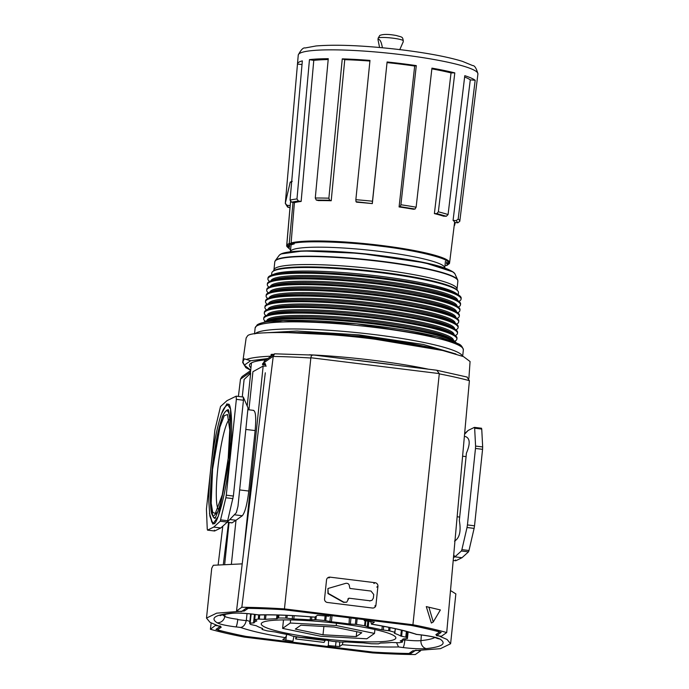 <?xml version="1.0" encoding="UTF-8"?>
<svg xmlns="http://www.w3.org/2000/svg" width="689" height="689" viewBox="0 0 689 689"><rect width="100%" height="100%" fill="white"/><g stroke="black" fill="none" stroke-linecap="round" stroke-linejoin="round"><path stroke-width="1.03" d="M439.926 349.874A104.53 13.1 -174 0 0 374.325 338.213A104.53 13.1 -174 0 0 289.113 332.554M221.772 413.322L226.957 403.788L230.582 408.965L229.781 457.289L218.344 516.207L212.832 524.105L209.439 513.236M215.493 518.007L214.83 517.697M244.113 379.467L250.658 373.292L247.213 406.019M248.918 409.8L252.923 371.707L263.164 366.066L243.467 553.508M213.719 523.063L214.15 523.485M228.188 458.4L222.289 494.805L215.278 513.503L212.712 512.297L211.178 503.194L212.565 469.33L219.946 427.094L224.235 415.734L227.499 414.477L229.764 429.936L228.188 458.4M229.084 419.601A45.879 6.494 -83 0 0 217.715 469.39A45.879 6.494 -83 0 0 218.06 508.921M266.23 366.109L263.164 366.066M231.435 563.731L236 520.273L242.278 515.76C244.983 512.607 247.153 504.365 248.789 491.05L255.145 430.582C256.282 417.543 255.679 410.825 253.354 410.446M227.12 522.288L231.96 522.891L236 520.273L229.807 519.506M248.006 408.077L237.989 506.234L236.353 512.65L227.344 522.09L233.373 496.046L243.45 400.223L243.277 397.045L248.135 408.164M242.218 563.869L213.314 565.273L211.738 568.236L206.493 618.085L216.673 613.158L244.354 611.005L244.526 609.429M232.96 498.629L225.863 497.751L220.23 521.229L227.327 522.098L220.824 527.963L214.615 530.995L214.348 530.177L214.615 530.995L207.527 530.117L213.728 527.085L220.824 527.963M464.575 434.242L468.175 430.41L464.636 433.605M453.474 557.539L454.886 556.85L453.715 554.852M462.603 456.187L466.091 456.618L466.375 453.25C470.389 443.871 470.105 438.307 465.506 436.568L465.506 436.568M461.983 557.72L454.886 556.85L461.389 550.985L468.486 551.863L461.983 557.72L455.774 560.76L453.207 560.441L455.722 560.768M461.888 549.633L467.021 527.507L474.11 528.385L468.976 550.511L461.888 549.633L461.389 550.985M467.435 524.923L475.479 448.436L482.567 449.314L474.532 525.802L467.435 524.923L467.021 527.507M475.582 446.076L474.652 428.196L481.74 429.066L482.67 446.946L475.582 446.076L475.479 448.436M474.385 427.378L474.652 428.196L474.385 427.378L468.175 430.41M466.375 453.25L466.203 455.205M466.091 456.618L459.313 520.496C461.217 531.141 459.623 538.023 454.516 541.132M459.313 520.496L459.546 518.498M450.494 590.551L455.851 593.892L450.606 643.741L440.435 648.668L412.745 650.812L408.965 653.465L407.449 653.611L374.058 652.294L327.129 646.506L328.386 645.619L339.591 646.54L342.226 644.697C364.068 646.54 382.843 647.29 398.543 646.945L396.554 642.665M369.709 600.972L372.086 600.257L369.984 600.782L348.918 598.181L369.984 600.782M347.859 598.999L348.643 598.371M327.938 588.501L327.955 593.565L343.527 602.35L346.55 602.22L343.811 602.152L328.231 593.367L327.938 588.501L345.792 583.333C348.074 583.101 349.289 584.143 349.435 586.451L349.943 588.458L371.009 591.059L373.739 594.495L373.36 598.095L372.086 600.257M450.606 643.741L447.066 639.47L435.861 634.638L439.651 631.994L438.953 631.572L412.366 625.483L365.437 619.695L364.18 620.574L364.188 619.609M314.873 617.129C293.04 615.286 274.265 614.528 258.564 614.872L259.064 614.976C274.42 614.614 292.98 615.346 314.735 617.172L317.517 615.277L328.713 616.199L329.979 615.32L283.05 609.524L249.659 608.206L248.143 608.353L244.354 611.005M282.8 639.59L292.928 641.244L291.671 642.122L244.741 636.335L218.155 630.254L217.457 629.832L221.247 627.179L210.042 622.356L206.493 618.085M220.23 521.229L213.728 527.085M243.45 400.223L236.353 399.353L226.285 495.167L233.373 496.046M207.26 529.298L206.433 509.059L214.89 429.988L220.514 406.51L227.017 400.645L236.189 396.166L236.353 399.353M348.134 598.801L348.918 598.181L346.825 602.022M438.953 631.572L439.651 631.994M374.308 622.21L364.18 620.574M371.621 624.131L371.457 624.174C387.304 626.809 399.999 629.531 409.55 632.338L416.518 634.362C406.364 630.831 391.395 627.421 371.621 624.131L374.265 622.141M398.543 646.945L403.048 647.557C412.961 648.719 420.721 649.064 426.345 648.607C442.329 646.825 446.885 643.638 440.004 639.039C437.196 637.54 430.918 636.154 421.16 634.888L416.518 634.362M237.791 619.282L237.765 619.618C237.266 623.657 236.68 626.086 236.017 626.887L235.948 626.938C236.654 626.06 237.266 623.511 237.791 619.282A16.002 2.007 6 0 1 224.795 616.414A7.217 6.942 122.2 0 1 217.095 622.778C219.912 624.286 226.19 625.672 235.948 626.938M253.75 614.287L254.06 614.261C244.147 613.107 236.379 612.754 230.763 613.219C214.779 614.993 210.223 618.179 217.095 622.778M218.155 630.254L217.457 629.832M249.857 621.426A91.921 11.515 6 0 1 246.326 620.195L246.257 620.668C245.189 624.794 243.295 627.05 240.582 627.455C250.744 630.986 265.713 634.405 285.487 637.695L282.843 639.538M225.863 497.751L226.285 495.167M243.329 397.036L236.189 396.166M481.74 429.066L481.473 428.248L481.74 429.066M482.567 449.314L482.67 446.946M474.11 528.385L474.532 525.802M468.486 551.863L468.976 550.511M455.507 559.942L455.774 560.76L455.507 559.942M343.079 642.053L342.226 644.697M328.386 645.619L328.55 640.546M293.936 636.326L292.928 641.244M371.457 624.174L370.691 621.383M285.487 637.695L286.9 634.423M220.179 615.742C220.308 615.182 224.338 614.355 232.262 613.279C237.05 612.857 244.276 613.201 253.922 614.304L254.06 614.261M246.326 620.195L247.041 613.598M403.117 647.514C403.78 646.704 404.365 644.275 404.865 640.236L405.02 638.763M415.923 634.345L421.091 634.931M228.834 404.529L228.309 404.831M439.298 373.593L436.8 370.26L435.896 370.122L314.27 355.111L274.601 353.819L273.266 356.179L241.83 607.267A145.474 18.224 6 0 1 284.454 608.895L310.868 357.746L439.298 373.593L412.926 624.751L284.454 608.895M468.89 378.356L470.07 361.536L463.508 356.609L442.691 350.503L375.376 339.272C321.401 332.055 251.072 330.195 247.532 335.896L246.145 337.98L242.692 362.492A113.452 14.219 6 0 1 242.881 361.889L244.311 358.823L250.615 360.743L267.849 358.538M270.975 356.265L271.156 354.396L271.147 356.239M242.881 361.889L244.311 365.153L250.615 360.743M375.936 605.209L377.925 586.296A3.247 3.187 -125 0 0 375.066 582.705L330.065 577.149A3.247 3.187 -125 0 0 326.534 579.957L324.545 598.87A3.247 3.187 -125 0 0 327.404 602.47L372.404 608.025A3.247 3.187 -125 0 0 375.936 605.209L374.833 605.984M314.27 355.111C312.238 354.697 311.109 355.567 310.868 357.746M412.926 624.751A145.474 18.224 6 0 1 446.713 632.554L441.399 636.266L436.49 635.663L441.149 632.399A138.971 17.414 -174 0 0 411.006 625.388L284.238 609.748A138.971 17.414 -174 0 0 246.094 608.327L241.434 611.591L236.516 610.988L241.83 607.267M446.713 632.554L469.398 380.655L467.004 377.09M426.284 606.596L440.366 609.937L433.252 621.969L431.366 623.045L426.284 606.596L440.366 609.937M265.73 366.057L265.119 363.387L262.466 364.782L265.635 364.593M236.516 610.988L265.308 372.801M274.601 353.819L264.567 360.838L262.466 364.782M433.252 621.969L428.946 607.31M266.049 359.804A106.485 13.341 -174 0 0 249.418 365.127A106.485 13.341 -174 0 0 250.96 367.745M238.403 396.425L240.487 379.122L242.089 376.573L250.658 370.57M250.365 373.352L247.833 375.927M215.752 625.156L210.395 629.264L211.153 623.002M218.206 564.308L222.788 526.198M228.55 522.469L223.382 563.921M411.152 651.932L411.014 653.491A138.971 17.414 6 0 1 372.87 652.078L246.102 636.429A138.971 17.414 6 0 1 215.958 629.419L220.618 626.155L215.709 625.552M210.395 629.264A145.474 18.224 6 0 0 244.182 637.075L372.654 652.922A145.474 18.224 6 0 0 415.278 654.55L420.583 650.838L415.674 650.227L411.014 653.491M295.925 636.645L295.684 638.927L324.054 642.432L325.406 640.012M295.684 638.927L296.856 637.015L325.225 640.52M339.04 623.571A67.686 8.483 6 0 1 395.865 637.962A67.686 8.483 6 0 1 318.068 638.247A67.686 8.483 6 0 1 261.243 623.821A67.686 8.483 6 0 1 339.04 623.571M402.488 639.711L402.402 642.096A79.416 9.947 6 0 1 398.836 642.742L391.602 642.458A74.903 9.388 6 0 1 380.552 643.044L378.511 643.827A79.416 9.947 6 0 1 371.397 643.75L363.31 642.854A74.903 9.388 6 0 1 346.911 641.959L341.227 642.096A79.416 9.947 6 0 1 332.477 641.304L325.708 640.047A74.903 9.388 6 0 1 316.949 639.03A74.903 9.388 6 0 1 308.353 637.902L300.542 637.368A79.416 9.947 6 0 1 292.506 636.085L288.863 634.793A74.903 9.388 6 0 1 275.204 631.977L267.375 630.909A79.416 9.947 6 0 1 262.199 629.47L262.19 628.334M262.087 629.307L262.664 628.497A74.903 9.388 6 0 1 256.351 625.767L250.589 624.449A79.416 9.947 6 0 1 249.668 623.244L250.641 613.933M254.99 614.485L254.112 622.847A74.903 9.388 6 0 1 256.851 620.935L254.68 619.755L255.231 614.519L254.697 619.721A79.416 9.947 6 0 1 258.272 619.075L258.711 614.95M278.907 615.062L278.597 617.99A79.416 9.947 6 0 1 285.711 618.076L286.004 615.311M316.26 616.164L315.881 619.721A79.416 9.947 6 0 1 324.631 620.513L325.13 615.759M332.046 615.647L331.4 621.779L325.751 620.694L326.25 615.897M355.946 618.593L355.343 624.346L349.039 623.958L349.401 617.783M406.381 631.443L405.778 637.17L406.519 637.368A79.416 9.947 6 0 1 407.44 638.574L402.996 638.97A74.903 9.388 6 0 1 400.257 640.882L402.255 641.924M405.778 637.17L400.748 636.05L401.377 630.151M394.496 632.881L394.444 633.32A74.903 9.388 6 0 1 400.748 636.05M394.444 633.32L395.443 628.756M388.958 627.378L388.605 630.736L389.733 630.909A79.416 9.947 6 0 1 394.909 632.347L395.055 632.476M388.605 630.736L381.895 629.841L382.292 626.077M368.856 621.151L368.236 627.033A74.903 9.388 6 0 1 381.895 629.841M368.236 627.033L365.308 625.939L365.85 620.78M355.343 624.346L356.558 624.449A79.416 9.947 6 0 1 364.602 625.741L365.308 625.939M331.4 621.779A74.903 9.388 6 0 1 348.755 623.915M324.631 620.513L325.751 620.694M315.192 616.905L314.899 619.721L315.881 619.721M314.899 619.721L310.196 619.867L310.515 616.827M294.143 615.716L293.798 618.972A74.903 9.388 6 0 1 310.196 619.867M293.798 618.972L286.934 618.188L287.235 615.363M285.711 618.076L286.934 618.188M278.434 615.044L278.115 618.085L278.597 617.99M278.115 618.085L276.556 618.774L276.952 615.01M265.98 614.881L265.506 619.359A74.903 9.388 6 0 1 276.556 618.774M265.506 619.359L259.279 619.092L259.71 614.958M258.272 619.075L259.279 619.092M254.112 622.847L250.185 623.157L251.149 613.985M249.668 623.244L250.185 623.157M357.16 618.739L356.558 624.449M364.602 625.741L365.127 620.694M390.086 627.61L389.733 630.909M394.909 632.347L395.288 628.721M407.113 631.649L406.519 637.368M407.44 638.574L408.138 631.934M402.428 642.062L402.695 639.504L402.41 642.027M282.602 628.394L320.885 636.274L366.832 638.789L374.497 633.424L336.223 625.543L290.276 623.028L282.602 628.394L283.498 619.919M290.594 619.945L290.276 623.028M336.465 623.261L336.223 625.543M374.911 629.522L374.497 633.424M323.003 634.793L356.239 636.61L361.794 632.726L334.096 627.033L300.86 625.207L295.314 629.091L323.003 634.793L323.882 626.473M356.756 631.692L356.239 636.61M285.168 332.494L363.938 336.318L436.869 349.09M454.447 342.002A97.123 12.169 -174 0 0 360.967 322.478A97.123 12.169 -174 0 0 265.48 322.142M456.109 342.709A97.123 12.169 -174 0 0 454.103 340.805A97.123 12.169 -174 0 0 361.062 321.591A97.123 12.169 -174 0 0 266.057 321.04A97.123 12.169 -174 0 0 264.369 321.918A97.123 12.169 -174 0 0 263.706 322.486M454.103 340.805L451.114 338.781A93.85 11.756 -174 0 0 361.208 320.221A93.85 11.756 -174 0 0 269.408 319.687L266.057 321.04M453.457 340.366A93.85 11.756 -174 0 0 367.564 319.653A93.85 11.756 -174 0 0 267.9 319.291A93.85 11.756 -174 0 0 266.789 320.747M454.714 341.244A97.123 12.169 -174 0 0 455.722 340.659A97.123 12.169 -174 0 0 456.893 339.04A97.123 12.169 -174 0 0 368.477 317.543A97.123 12.169 -174 0 0 264.869 317.112A97.123 12.169 -174 0 0 263.706 318.731A97.123 12.169 -174 0 0 265.377 321.341M456.893 339.04L456.988 338.144A97.123 12.169 -174 0 0 454.706 335.104A97.123 12.169 -174 0 0 361.665 315.889A97.123 12.169 -174 0 0 266.66 315.338A97.123 12.169 -174 0 0 264.964 316.217A97.123 12.169 -174 0 0 263.792 317.844L263.706 318.731M454.706 335.104L451.708 333.08A93.85 11.756 -174 0 0 361.811 314.52A93.85 11.756 -174 0 0 270.01 313.986L266.66 315.338M454.051 334.665A93.85 11.756 -174 0 0 368.159 313.951A93.85 11.756 -174 0 0 268.503 313.59A93.85 11.756 -174 0 0 267.384 315.045M455.317 335.543A97.123 12.169 -174 0 0 456.325 334.966A97.123 12.169 -174 0 0 457.487 333.338A97.123 12.169 -174 0 0 369.08 311.841A97.123 12.169 -174 0 0 265.472 311.411A97.123 12.169 -174 0 0 264.3 313.039A97.123 12.169 -174 0 0 265.971 315.64M457.487 333.338L457.582 332.451A97.123 12.169 -174 0 0 455.308 329.402A97.123 12.169 -174 0 0 362.259 310.196A97.123 12.169 -174 0 0 267.254 309.637A97.123 12.169 -174 0 0 265.566 310.524A97.123 12.169 -174 0 0 264.395 312.143L264.3 313.039M455.308 329.402L452.311 327.387A93.85 11.756 -174 0 0 362.405 308.818A93.85 11.756 -174 0 0 270.605 308.284L267.254 309.637M454.654 328.963A93.85 11.756 -174 0 0 375.849 309.094A93.85 11.756 -174 0 0 269.098 307.888A93.85 11.756 -174 0 0 267.987 309.344M455.911 329.842A97.123 12.169 -174 0 0 456.919 329.264A97.123 12.169 -174 0 0 458.09 327.645A97.123 12.169 -174 0 0 376.547 306.958A97.123 12.169 -174 0 0 266.075 305.709A97.123 12.169 -174 0 0 264.903 307.337A97.123 12.169 -174 0 0 266.574 309.947M458.09 327.645L458.185 326.75A97.123 12.169 -174 0 0 455.903 323.709A97.123 12.169 -174 0 0 376.633 306.071A97.123 12.169 -174 0 0 267.857 303.944A97.123 12.169 -174 0 0 266.161 304.822A97.123 12.169 -174 0 0 264.989 306.45L264.903 307.337M455.903 323.709L452.914 321.685A93.85 11.756 -174 0 0 376.315 304.641A93.85 11.756 -174 0 0 271.208 302.592L267.857 303.944M455.248 323.27A93.85 11.756 -174 0 0 369.356 302.557A93.85 11.756 -174 0 0 269.7 302.195A93.85 11.756 -174 0 0 268.589 303.651M456.514 324.149A97.123 12.169 -174 0 0 457.522 323.563A97.123 12.169 -174 0 0 458.693 321.944A97.123 12.169 -174 0 0 370.277 300.447A97.123 12.169 -174 0 0 266.669 300.016A97.123 12.169 -174 0 0 265.498 301.636A97.123 12.169 -174 0 0 267.168 304.245M458.693 321.944L458.779 321.048A97.123 12.169 -174 0 0 456.506 318.008A97.123 12.169 -174 0 0 363.456 298.793A97.123 12.169 -174 0 0 268.452 298.242A97.123 12.169 -174 0 0 266.764 299.121A97.123 12.169 -174 0 0 265.592 300.748L265.498 301.636M456.506 318.008L453.508 315.984A93.85 11.756 -174 0 0 363.603 297.424A93.85 11.756 -174 0 0 271.802 296.89L268.452 298.242M455.851 317.569A93.85 11.756 -174 0 0 369.959 296.856A93.85 11.756 -174 0 0 270.303 296.494A93.85 11.756 -174 0 0 269.184 297.949M457.108 318.447A97.123 12.169 -174 0 0 458.116 317.87A97.123 12.169 -174 0 0 459.287 316.242A97.123 12.169 -174 0 0 370.871 294.746A97.123 12.169 -174 0 0 267.272 294.315A97.123 12.169 -174 0 0 266.1 295.943A97.123 12.169 -174 0 0 267.771 298.544M459.287 316.242L459.382 315.355A97.123 12.169 -174 0 0 457.1 312.306A97.123 12.169 -174 0 0 364.059 293.101A97.123 12.169 -174 0 0 269.054 292.541A97.123 12.169 -174 0 0 267.358 293.428A97.123 12.169 -174 0 0 266.195 295.047L266.1 295.943M457.1 312.306L454.111 310.291A93.85 11.756 -174 0 0 364.205 291.723A93.85 11.756 -174 0 0 272.405 291.189L269.054 292.541M456.454 311.867A93.85 11.756 -174 0 0 370.553 291.163A93.85 11.756 -174 0 0 270.898 290.792A93.85 11.756 -174 0 0 269.787 292.248M457.711 312.746A97.123 12.169 -174 0 0 458.719 312.169A97.123 12.169 -174 0 0 459.89 310.55A97.123 12.169 -174 0 0 371.474 289.044A97.123 12.169 -174 0 0 267.866 288.613A97.123 12.169 -174 0 0 266.695 290.241A97.123 12.169 -174 0 0 268.365 292.851M459.89 310.55L459.985 309.654A97.123 12.169 -174 0 0 457.703 306.614A97.123 12.169 -174 0 0 364.662 287.399A97.123 12.169 -174 0 0 269.657 286.848A97.123 12.169 -174 0 0 267.961 287.726A97.123 12.169 -174 0 0 266.789 289.354L266.695 290.241M457.703 306.614L454.706 304.59A93.85 11.756 -174 0 0 364.8 286.03A93.85 11.756 -174 0 0 272.999 285.496L269.657 286.848M457.048 306.174A93.85 11.756 -174 0 0 371.156 285.461A93.85 11.756 -174 0 0 271.5 285.1A93.85 11.756 -174 0 0 270.381 286.555M458.306 307.053A97.123 12.169 -174 0 0 459.313 306.467A97.123 12.169 -174 0 0 460.485 304.848A97.123 12.169 -174 0 0 372.069 283.351A97.123 12.169 -174 0 0 268.469 282.921A97.123 12.169 -174 0 0 267.298 284.54A97.123 12.169 -174 0 0 268.968 287.149M460.485 304.848L460.579 303.952A97.123 12.169 -174 0 0 458.297 300.912A97.123 12.169 -174 0 0 379.036 283.274A97.123 12.169 -174 0 0 270.252 281.146A97.123 12.169 -174 0 0 268.564 282.025A97.123 12.169 -174 0 0 267.392 283.653L267.298 284.54M458.297 300.912L455.308 298.888A93.85 11.756 -174 0 0 378.709 281.844A93.85 11.756 -174 0 0 273.602 279.794L270.252 281.146M457.651 300.473A93.85 11.756 -174 0 0 371.75 279.76A93.85 11.756 -174 0 0 272.095 279.398A93.85 11.756 -174 0 0 270.984 280.854M458.908 301.351A97.123 12.169 -174 0 0 459.916 300.774A97.123 12.169 -174 0 0 461.087 299.147A97.123 12.169 -174 0 0 372.671 277.65A97.123 12.169 -174 0 0 269.063 277.219A97.123 12.169 -174 0 0 267.892 278.847A97.123 12.169 -174 0 0 269.563 281.448M461.087 299.147L461.182 298.259A97.123 12.169 -174 0 0 458.9 295.211A97.123 12.169 -174 0 0 365.859 276.005A97.123 12.169 -174 0 0 270.855 275.445A97.123 12.169 -174 0 0 269.158 276.332A97.123 12.169 -174 0 0 267.987 277.951L267.892 278.847M458.9 295.211L455.903 293.195A93.85 11.756 -174 0 0 365.997 274.627A93.85 11.756 -174 0 0 274.196 274.093L270.855 275.445M458.254 294.78L458.486 292.575A93.85 11.756 -174 0 0 457.892 291.016A93.85 11.756 -174 0 0 379.682 272.586A93.85 11.756 -174 0 0 272.939 271.38A93.85 11.756 -174 0 0 272.706 271.552A93.85 11.756 -174 0 0 271.81 272.956L271.578 275.152M399.732 49.746L402.996 42.287M379.579 47.481L377.994 39.609L378.39 39.17M378.166 39.221C380.044 39.282 381.439 42.081 382.361 47.601M294.41 202.566L291.128 242.761L292.067 243.648C301.928 240.366 346.111 241.624 380.647 246.18C415.889 250.236 449.891 258.625 448.815 262.991L446.636 262.724A79.054 9.904 6 0 1 446.687 263.224A79.054 9.904 6 0 1 446.515 263.766L448.66 264.033L446.472 265.558L445.008 265.377L446.55 265.575M294.212 243.923L291.929 243.639L294.246 243.915L294.048 243.122M285.306 203.419L287.606 207.079L288.502 207.423L285.315 203.255L297.476 64.068A90.173 11.3 6 0 1 297.476 63.939A90.173 11.3 6 0 1 298.57 62.406A90.173 11.3 6 0 1 302.342 60.873L290.052 200.146L291.559 202.153L298.346 200.964L301.136 201.455L313.779 60.391L309.456 59.633A90.173 11.3 6 0 1 328.274 58.686L315.278 198.019L316.268 200.06L329.6 200.232L331.211 200.749L344.758 59.667L342.261 58.866A90.173 11.3 6 0 1 369.984 60.417L355.851 199.698L356.006 201.713L372.318 203.608L387.097 61.976A90.173 11.3 6 0 1 416.294 65.61L400.903 204.754L400.137 206.657L415.045 209.06L413.434 209.249A82.663 10.361 -174 0 0 399.086 206.941L400.137 206.657M455.291 222.504L454.551 225.449M449.59 262.655L449.426 263.551L446.73 265.549M445.189 265.411L444.939 266.006M290.052 200.146A87.71 10.99 6 0 1 296.976 198.94L309.456 59.633M315.278 198.019A87.71 10.99 6 0 1 328.886 198.191L342.261 58.866M355.851 199.698A87.71 10.99 6 0 1 372.491 201.222L387.097 61.976M400.903 204.754A87.71 10.99 6 0 1 416.122 207.208L431.943 68.133A90.173 11.3 6 0 1 454.8 72.879L438.359 211.824L436.817 213.581L446.334 216.26L443.544 216.174A82.663 10.361 -174 0 0 434.389 213.599L436.817 213.581M438.359 211.824A87.71 10.99 6 0 1 448.074 214.555L464.791 75.687A90.173 11.3 6 0 1 475.177 80.269L458.176 219.016L456.23 220.626L457.815 222.823L459.796 221.29L476.84 82.611A90.173 11.3 6 0 1 476.831 82.792A90.173 11.3 6 0 1 476.797 82.973M291.628 182.275L290.215 182.103L285.315 203.255M289.991 207.535L288.502 207.423M475.177 80.269L470.286 79.881L453.069 220.377L456.23 220.626M470.286 79.881A85.152 10.671 -174 0 0 464.636 77.022M448.074 214.555L446.334 216.26M454.8 72.879L451.037 72.905L434.389 213.599M451.037 72.905A85.152 10.671 -174 0 0 431.865 68.857M416.122 207.208L415.045 209.06M416.294 65.61L414.675 66.041L399.086 206.941M414.675 66.041A85.152 10.671 -174 0 0 387.097 62.604M372.491 201.222L372.31 203.195M372.318 203.608A82.663 10.361 -174 0 0 356.626 202.178L356.006 201.713M369.915 61.054A85.152 10.671 -174 0 0 344.758 59.667M328.886 198.191L329.6 200.232M331.211 200.749A82.663 10.361 -174 0 0 318.387 200.585L316.268 200.06M328.197 59.538A85.152 10.671 -174 0 0 313.779 60.391M296.976 198.94L298.346 200.964M301.136 201.455A82.663 10.361 -174 0 0 294.616 202.6L291.559 202.153M302.015 64.542L297.476 64.068M290.215 182.103L292.265 181.336M286.925 205.227L290.155 205.623L286.658 245.887L289.509 246.24M290.56 249.918L286.658 245.887M457.815 222.823L454.585 222.418L449.633 262.5L448.918 263.017L446.636 262.733L446.739 261.966M454.585 222.418A82.663 10.361 -174 0 0 453.069 220.377M290.551 201.61L286.77 245.25A81.948 10.266 6 0 1 289.234 243.536L293.014 202.359M447.049 265.032L446.472 265.558L447.049 265.032M449.504 263.31L448.66 264.033M286.65 246.068L287.322 246.972L289.501 247.239A79.054 9.904 6 0 1 289.449 246.696A79.054 9.904 6 0 1 289.613 246.197L287.356 245.93L289.613 246.206L289.673 245.439M289.234 243.536L289.656 244.406L287.468 245.939L286.77 245.25M289.656 244.406L291.8 244.673L292.145 243.665M291.8 244.673A79.054 9.904 6 0 1 294.246 243.915M410.127 344.224A104.685 13.117 -174 0 0 374.273 338.91A104.685 13.117 -174 0 0 326.345 334.415M225.441 406.544A60.167 8.518 97 0 1 228.309 404.219C231.271 402.738 233.338 427.68 229.773 457.298C226.638 492.359 216.751 526.56 213.573 523.649A60.167 8.518 97 0 1 211.359 520.703M217.948 511.643L213.022 516.569L210.593 505.381L212.083 469.674C213.375 454.456 219.713 416.061 225.932 411.04C231.995 407.466 230.626 442.381 228.67 458.064M215.476 517.129A54.078 7.657 97 0 1 215.278 517.284A54.078 7.657 97 0 1 214.21 517.594L215.063 517.74M224.735 563.86L229.075 522.529M244.104 379.424L242.27 396.907L244.121 379.389M234.32 514.778L242.278 515.76M248.789 491.05L239.798 489.939M246.154 429.471L255.145 430.582M227.215 522.202L232.193 522.822M459.735 517.086L457.143 516.759M220.73 519.876L227.826 520.746M236.017 626.887L240.582 627.455M258.564 614.872L253.991 614.312M339.591 646.54L339.668 641.967M336.051 641.648L335.483 646.497M285.832 640.374L286.331 636.145M437.041 638.109A7.217 6.942 -57.8 0 0 440.004 639.039M434.974 637.428A108.044 13.539 6 0 1 420.945 640.624A7.217 6.158 84.1 0 0 426.345 648.607M421.367 634.974L420.945 640.624A16.002 2.007 6 0 1 404.899 639.9M225.096 614.295L224.795 616.414A108.044 13.539 6 0 1 222.762 614.829M232.262 613.279A7.217 6.158 -95.9 0 1 230.763 613.219M404.865 640.236L402.643 639.96M246.257 620.668L237.765 619.618M214.21 517.594C214.09 518.516 213.22 517.181 211.618 513.563C209.844 505.106 209.99 490.482 212.074 469.683L217.181 436.266L221.867 418.49C222.693 413.736 227.964 408.62 227.465 410.256A54.078 7.657 97 0 1 228.576 411.014M309.249 354.775A113.384 14.211 6 0 1 373.274 360.304A113.384 14.211 6 0 1 427.955 369.106M242.683 362.552A113.452 14.219 6 0 1 242.692 362.492L245.852 367.642L250.693 370.26M246.214 359.555A113.452 14.219 6 0 1 270.984 356.204M271.156 354.396A113.384 14.211 6 0 1 273.912 354.301M250.701 370.148L244.311 365.153M310.817 358.004A145.474 18.224 -174 0 0 273.232 356.446M469.398 380.655A145.474 18.224 -174 0 0 439.289 373.86M376.762 587.106L377.925 586.296M375.066 582.705L373.903 583.514M328.903 577.959L330.065 577.149M262.621 363.628L273.266 356.179M240.487 379.122L250.495 372.112M329.919 621.556L330.556 615.458M402.23 630.357L401.609 636.309M367.237 626.775L367.84 621.03M383.704 626.344L383.308 630.082M350.977 617.981L350.339 624.07M292.231 618.843L292.575 615.63M311.841 616.931L311.531 619.893M264.283 619.359L264.757 614.889M277.667 615.027L277.279 618.67M253.552 622.977L254.456 614.424M462.534 356.222A104.685 13.117 -174 0 0 364.593 333.45A104.685 13.117 -174 0 0 255.653 333.287A104.685 13.117 -174 0 0 255.042 333.803M256.403 326.164A104.685 13.117 -174 0 0 255.145 327.912L257.143 324.907C265.299 318.731 311.325 319.05 361.337 324.304C394.59 327.912 421.47 332.451 441.959 337.911L455.782 342.562C457.97 344.216 461.415 343.449 463.352 349.797A104.685 13.117 -174 0 0 368.064 326.629A104.685 13.117 -174 0 0 256.403 326.164M457.892 291.016L457.229 290.215A93.101 11.67 -174 0 0 379.648 271.931A93.101 11.67 -174 0 0 273.748 270.734A93.101 11.67 -174 0 0 273.524 270.906L272.706 271.552M273.507 270.915L273.946 269.881A92.05 11.532 6 0 1 275.057 268.348A92.05 11.532 6 0 1 373.24 268.753A92.05 11.532 6 0 1 457.031 289.13L457.875 281.112A92.05 11.532 -174 0 0 374.084 260.743A92.05 11.532 -174 0 0 275.893 260.33A92.05 11.532 -174 0 0 274.79 261.872L275.255 260.718A91.947 11.524 -174 0 1 276.031 259.986A91.947 11.524 -174 0 1 380.612 261.165A91.947 11.524 -174 0 1 457.66 279.889L457.875 281.112M279.872 254.741A88.648 11.11 -174 0 0 279.123 255.438L280.035 254.585C286.297 249.625 325.656 249.651 368.072 254.146C410.747 259.107 448.384 265.523 454.973 273.929A88.648 11.11 -174 0 0 380.698 255.877A88.648 11.11 -174 0 0 279.872 254.741M291.085 244.914L290.379 251.674A77.607 9.724 6 0 1 291.309 250.383A77.607 9.724 6 0 1 374.093 250.727A77.607 9.724 6 0 1 444.741 267.9L445.456 261.14M378.304 37.973A12.635 1.585 -174 0 0 378.149 38.188L379.777 35.449C383.101 34.062 388.579 34.08 396.209 35.501C402.454 37.309 402.531 36.603 403.28 40.823A12.635 1.585 -174 0 0 391.774 38.033A12.635 1.585 -174 0 0 378.304 37.973M264.628 332.865L296.89 331.047L358.978 334.871L423.365 344.491L455.963 353.991M461.656 347.067L455.593 342.588L436.438 336.508L356.73 323.839L283.05 320.557L258.366 324.605M452.94 271.914L424.872 262.802L359.847 253.345L303.091 250.942L281.525 253.897M291.12 242.933A81.948 10.266 6 0 1 380.836 245.396A81.948 10.266 6 0 1 449.633 262.5M477.908 73.999A90.328 11.317 -174 0 0 402.075 54.741A90.328 11.317 -174 0 0 299.336 53.578A90.328 11.317 -174 0 0 298.251 55.111L298.259 54.991C300.981 49.763 303.272 47.42 305.141 47.972L316.07 45.956C337.188 44.285 365.799 45.586 401.911 49.858C427.99 53.131 448.169 56.963 462.457 61.364L472.654 65.576C474.592 65.429 476.357 68.194 477.925 73.878L476.831 82.792M458.176 219.016A87.71 10.99 6 0 1 459.796 221.29M449.529 263.138L446.722 262.785M290.569 249.857L287.322 246.972M289.251 243.355L292.136 243.708M214.684 518.145C214.71 519.678 216.389 515.673 219.705 506.114C223.322 493.117 226.181 476.96 228.292 457.617C229.764 443.328 230.324 431.392 229.962 421.814C229.084 412.582 228.447 408.586 228.05 409.834M229.463 404.796C228.128 404.383 226.509 405.313 224.605 407.595C220.394 412.186 213.711 439.978 210.619 469.984C209.378 481.878 208.776 492.377 208.81 501.48L209.835 515.846C211.747 521.814 213.418 524.329 214.83 523.373M250.34 373.584L251.468 362.879M248.221 409.714L253.724 410.394M224.717 563.86L229.067 522.529M465.325 436.507L464.377 436.387M207.484 530.134L214.572 531.004M481.525 428.239L474.428 427.369M421.022 634.931C431.254 636.283 434.371 637.273 434.449 637.282L437.713 638.6M258.9 614.967L253.879 614.347M227.465 410.256L228.317 410.325M392.437 364.636L357.496 360.321M467.297 377.098L436.8 370.26M262.053 629.35L262.164 628.325M457.238 290.224L457.031 289.13M462.672 356.282L463.352 349.797M279.123 255.438L275.255 260.718M403.125 42.253L403.28 40.823M254.517 333.889L255.145 327.912M273.946 269.881L274.79 261.872M454.973 273.929L457.66 279.889M377.994 39.609L378.149 38.188M297.476 63.939L298.251 55.111M446.73 262.742L446.687 263.224M289.509 246.197L289.449 246.696"/></g></svg>
